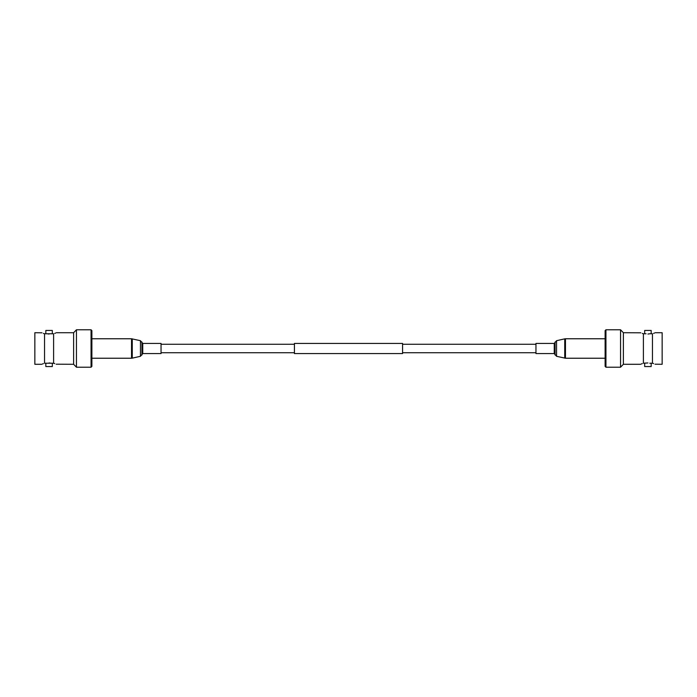 <?xml version="1.0" encoding="UTF-8"?>
<svg xmlns="http://www.w3.org/2000/svg" width="697" height="697" viewBox="0 0 697 697"><rect width="100%" height="100%" fill="white"/><g stroke="black" fill="none" stroke-linecap="round" stroke-linejoin="round"><path stroke-width="1.05" d="M535.958 344.257L402.57 344.257M294.43 344.257L161.042 344.257M535.958 352.743L402.57 352.743M294.43 352.743L161.042 352.743M402.57 343.429L402.57 353.571L294.43 353.571L294.43 343.429L402.57 343.429M53.608 363.224L44.538 363.224L44.538 333.776C40.931 332.417 40.931 332.417 44.538 333.776L53.608 333.776C57.224 332.417 57.224 332.417 53.608 333.776L53.608 363.224C57.224 364.583 57.224 364.583 53.608 363.224M91.054 329.786L91.054 367.214L91.882 366.387L91.882 330.613L91.054 329.786L76.452 329.786L76.452 367.214L73.621 364.287L73.621 332.713L76.452 329.786M54.749 333.384L55.629 333.035M52.319 333.776L52.319 330.448L45.828 330.448L45.828 333.776M45.828 363.224L45.828 366.552L52.319 366.552L52.319 363.224M49.078 362.945L50.986 363.224M41.994 332.8L34.85 332.713L34.85 364.287L41.794 364.287M43.397 333.384L44.416 333.741M44.538 363.224L44.538 363.224C40.931 364.583 40.931 364.583 44.538 363.224M43.397 363.616L42.517 363.965M49.078 334.055L47.23 333.776M73.621 364.287L56.161 364.2M54.749 363.616L53.73 363.259M142.746 343.429L142.746 353.571L161.042 353.571L161.042 343.429L142.746 343.429L140.445 340.702L131.533 338.768L91.882 338.768M647.922 362.945L643.392 363.224L643.392 333.776C639.776 332.417 639.776 332.417 643.392 333.776L646.075 333.776M605.946 329.786L605.118 330.613L605.118 366.387L605.946 367.214L620.548 367.214L620.548 329.786L605.946 329.786L605.946 367.214M620.548 329.786L623.379 332.713L623.379 364.287L640.648 364.287M623.379 332.713L640.839 332.8M642.286 333.401L643.261 333.732M651.172 333.776L651.172 330.448L644.681 330.448L644.681 333.776M644.681 363.224L644.681 366.552L651.172 366.552L651.172 363.224M649.839 333.776L652.462 333.776C656.069 332.417 656.069 332.417 652.462 333.776L652.462 363.224C656.069 364.583 656.069 364.583 652.462 363.224L649.77 363.224M655.006 364.2L662.15 364.287L662.15 332.713L655.206 332.713M653.603 333.384L654.483 333.035M653.603 363.616L652.584 363.268M647.922 334.055L649.77 333.776M642.251 363.616L641.371 363.965M643.392 363.224C639.776 364.583 639.776 364.583 643.392 363.224M554.254 353.571L554.254 343.429L535.958 343.429L535.958 353.571L554.254 353.571L556.554 356.298L565.467 358.232L605.118 358.232M142.746 353.571L140.445 356.298L132.264 358.153L132.264 338.847M132.264 358.153L131.533 358.232L131.533 338.768M140.445 356.298L140.445 340.702M141.935 354.982L141.935 342.018M142.354 353.849L142.354 343.151M554.254 343.429L556.554 340.702L564.736 338.847L564.736 358.153M564.736 338.847L565.467 338.768L565.467 358.232M556.554 340.702L556.554 356.298M555.065 342.018L555.065 354.982M554.646 343.151L554.646 353.849M73.621 332.713L56.352 332.713M91.054 367.214L76.452 367.214M131.533 358.232L91.882 358.232M623.379 364.287L620.548 367.214M565.467 338.768L605.118 338.768"/></g></svg>
